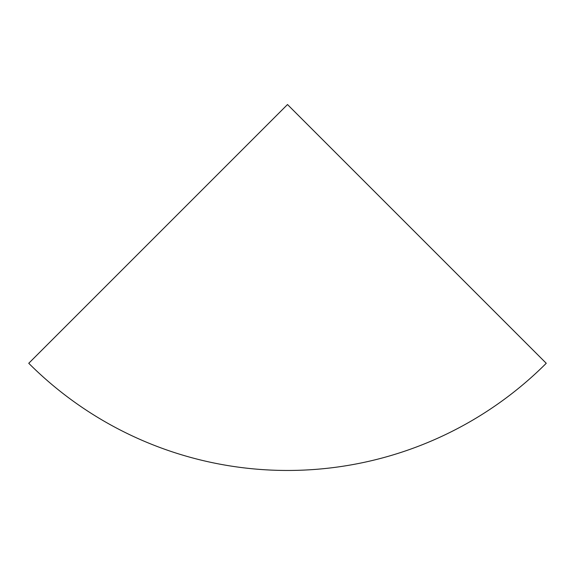 <?xml version="1.0" encoding="UTF-8"?>
<svg xmlns="http://www.w3.org/2000/svg" width="575" height="575" viewBox="0 0 575 575"><rect width="100%" height="100%" fill="white"/><g stroke="black" fill="none" stroke-linecap="round" stroke-linejoin="round"><path stroke-width="0.86" d="M28.75 363.285A365.93 365.93 0 0 0 546.25 363.285L287.5 104.535L28.75 363.285"/></g></svg>
